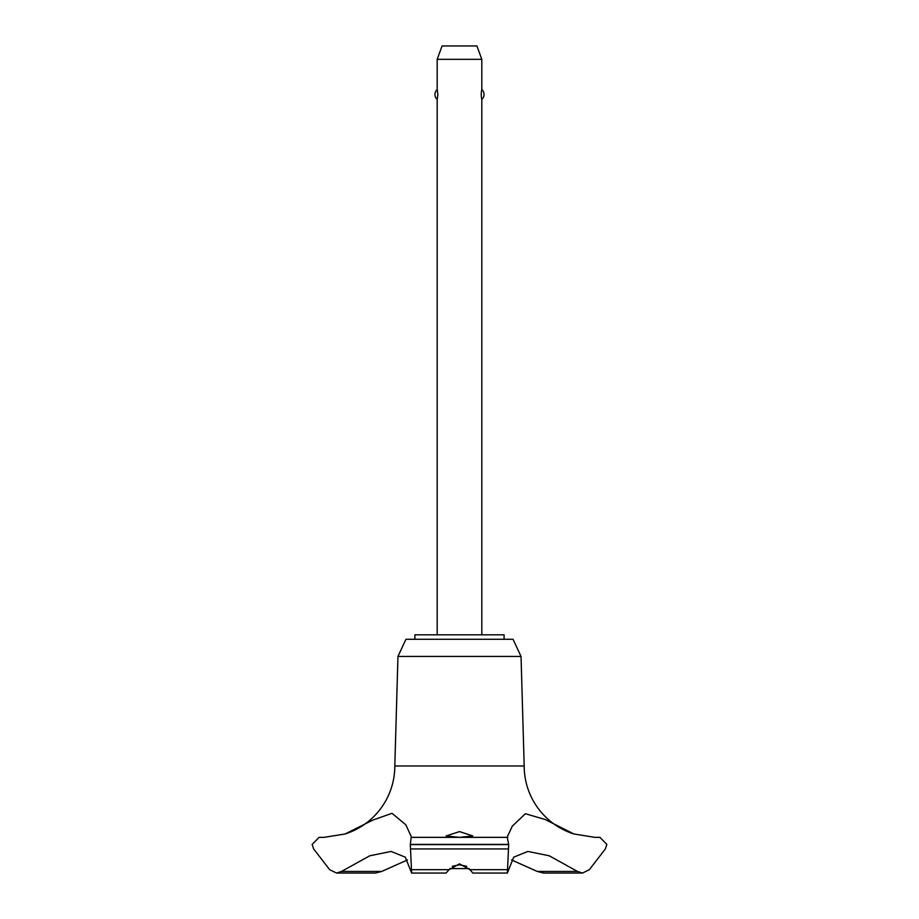 <?xml version="1.0" encoding="UTF-8"?>
<svg xmlns="http://www.w3.org/2000/svg" width="919" height="919" viewBox="0 0 919 919"><rect width="100%" height="100%" fill="white"/><g stroke="black" fill="none" stroke-linecap="round" stroke-linejoin="round"><path stroke-width="1.38" d="M504.106 639.279L504.106 634.822L414.894 634.822L414.894 639.279M411.172 837.358L507.828 837.358L411.172 837.358L410.311 844.584L508.689 844.584L507.231 836.979L512.308 826.124L525.381 813.717L545.174 819.495L573.915 833.992A71.383 71.383 0 0 1 524.186 765.975L521.039 656.442L513.032 639.279L405.968 639.279L397.961 656.442L394.814 765.975A71.383 71.383 0 0 1 345.084 833.992L372.884 820.07L392.011 813.326L405.842 824.803L411.574 837.358M381.764 871.43L341.523 871.43L336.469 873.05L375.411 873.05L381.764 871.43L407.45 859.943M323.947 837.358L345.084 833.992M573.915 833.992L594.903 837.358M410.311 844.4L508.689 844.4M446.117 872.993L449.046 869.673L459.5 863.86L469.954 869.673L472.837 873.05L507.368 873.05L508.689 844.584M459.5 837.347L446.117 835.968L459.5 831.592L472.883 835.968L459.5 837.347M466.714 866.284L459.5 864.802L452.286 866.284M481.809 634.822L481.809 99.482C481.062 96.162 481.062 92.83 481.809 89.511L481.809 59.333L437.191 59.333L437.191 89.511L437.892 94.496L437.191 99.482L437.191 634.822M437.191 59.333L442.062 45.95L476.938 45.95L481.809 59.333M481.809 89.511A6.697 6.697 0 0 1 481.809 99.482M437.191 99.482A6.697 6.697 0 0 1 437.191 89.511M469.149 868.593L449.851 868.593M410.311 844.584L411.632 873.05L405.302 857.174L391.092 851.442L369.806 855.773L341.523 871.43M595.144 837.358L599.912 837.358L606.862 844.4L605.357 848.926L589.355 869.673L582.531 873.05L577.477 871.43L549.194 855.773L527.908 851.442L513.698 857.174L507.368 873.05M577.477 871.43L537.236 871.43L543.588 873.05L582.531 873.05M511.55 859.943L537.236 871.43M411.551 837.358L507.449 837.358M394.814 765.975L524.186 765.975M336.469 873.05L329.645 869.673L313.643 848.926L312.138 844.4L319.088 837.358L323.856 837.358M397.961 656.442L521.039 656.442M469.954 869.673L507.242 869.673M410.529 848.926L508.471 848.926M411.758 869.673L449.046 869.673M446.163 873.05L411.632 873.05"/></g></svg>
